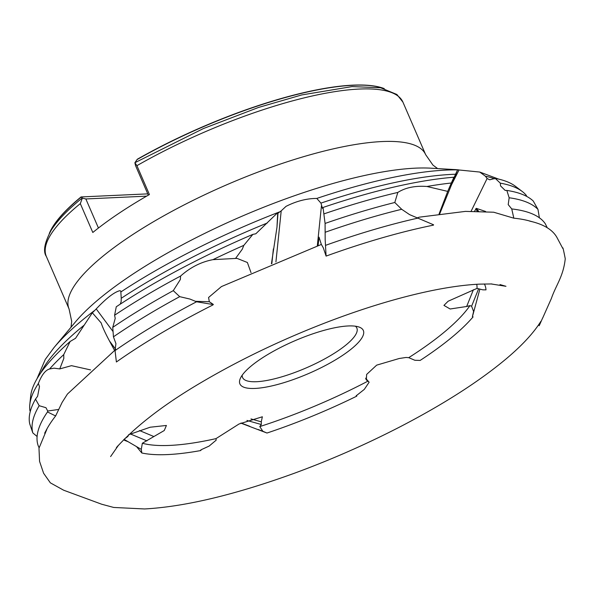 <?xml version="1.0" encoding="UTF-8"?>
<svg xmlns="http://www.w3.org/2000/svg" width="595" height="595" viewBox="0 0 595 595"><rect width="100%" height="100%" fill="white"/><g stroke="black" fill="none" stroke-linecap="round" stroke-linejoin="round"><path stroke-width="0.89" d="M547.214 227.707L545.347 223.846A276.958 73.178 156.6 0 0 528.107 212.311A276.958 73.178 156.6 0 0 511.745 208.934L513.827 218.187A276.958 73.178 -23.4 0 1 529.312 220.909L532.904 221.89L529.699 221.109C543.48 224.189 552.562 229.64 556.942 237.464L562.751 248.383C562.706 246.449 563.539 249.907 565.25 258.743C563.361 276.526 556.087 284.879 551.372 298.497L542.67 318.05C543.733 315.291 535.731 333.907 540.892 321.33C533.522 333.118 521.822 345.725 505.802 359.157C478.633 381.812 443.193 404.474 399.468 427.128C365.427 444.651 330.284 460.061 294.056 473.36C234.608 494.876 184.792 506.739 144.6 508.956L113.712 507.453L101.752 504.248L63.658 490.213L50.359 482.85L43.614 473.278L39.568 461.378L38.98 448.243L46.797 429.464L44.662 433.175L46.41 429.88A276.958 73.178 -23.4 0 1 55.618 415.964L62.133 402.384L67.458 394.024L115.371 349.793M212.891 304.952L213.062 304.528L196.558 301.777A276.958 73.178 156.6 0 0 123.656 344.713A276.958 73.178 156.6 0 0 115.036 350.604L116.397 361.991A276.958 73.178 -23.4 0 1 127.754 354.181A276.958 73.178 -23.4 0 1 212.891 304.952L213.352 304.462L209.336 301.739L208.562 297.5L221.429 286.582L321.367 244.441L323.36 247.937L326.09 256.095A276.958 73.178 -23.4 0 1 433.45 225.141L433.45 225.141M54.093 368.171L59.753 368.915L63.821 358.428L63.725 354.62A271.216 71.66 156.6 0 0 49.571 368.989L53.848 368.208M55.618 415.964L47.496 411.948L47.697 411.026L45.964 407.701L39.181 405.708L35.507 399.104A276.355 73.021 156.6 0 0 29.75 423.938L32.814 432.907L37.098 436.492M35.507 399.104L37.597 396.292L39.478 386.594L38.363 383.485C41.68 374.969 45.421 370.142 49.571 368.989M47.496 411.948A276.958 73.178 156.6 0 0 40.966 423.119A276.958 73.178 156.6 0 0 38.169 445.64L39.077 447.767M196.558 301.777L189.969 299.069L179.705 296.652L173.279 290.643A276.355 73.021 156.6 0 0 115.675 325.391A276.355 73.021 156.6 0 0 112.76 327.362L113.444 336.815L115.928 343.627L115.036 350.604M173.279 290.643L180.352 279.509L180.597 276.05C190.274 267.393 201.05 261.926 212.928 259.658L235.553 258.446L242.225 249.283L243.846 245.348A271.216 71.66 156.6 0 0 212.928 259.658M433.591 224.806L409.568 214.617L401.692 209.284L394.797 202.493A276.355 73.021 156.6 0 0 325.086 223.437L325.175 239.666L326.09 256.095M526.471 195.584A271.216 71.66 156.6 0 0 522.231 191.478L515.478 186.332A267.014 70.552 156.6 0 0 495.241 178.388L489.692 179.794L487.104 178.507L485.438 176.217L479.756 172.052L458.581 169.939C453.234 169.456 453.226 169.426 458.574 169.85L457.6 169.88L455.547 174.231A257.174 67.956 156.6 0 0 320.943 203.103L322.453 208.347L323.011 207.469L325.086 223.437M394.797 202.493L397.824 192.43C405.47 187.596 415.176 185.61 426.935 186.48L447.715 191.389L451.33 183.015A271.216 71.66 156.6 0 0 426.935 186.48M418.121 218.067A276.958 73.178 156.6 0 0 325.8 245.259M539.412 217.941L537.977 209.403L533.254 201.028A276.355 73.021 156.6 0 0 506.843 190.43L509.149 197.771L508.212 204.621L511.745 208.934M495.241 178.388L500.321 183.163L500.544 185.878L505.155 190.415L506.843 190.43M320.943 203.103L316.793 198.433C306.67 198.455 296.407 201.103 286.017 206.368L281.204 210.861L277.984 213.218L277.724 212.638L255.813 233.79L252.868 234.378A267.014 70.552 156.6 0 0 116.27 306.775L114.59 315.246L115.222 318.34L112.76 327.362M417.281 217.874L419.207 217.182L465.454 211.389L493.701 212.222L513.827 218.187M128.914 434.64L150.163 427.225L166.414 425.462L164.25 430.527L142.339 443.245A189.909 50.181 156.6 0 0 215.992 438.627L216.156 440.181L209.12 446.086L200.85 449.88L200.909 450.512A196.848 52.01 -23.4 0 1 167.797 454.565A196.848 52.01 -23.4 0 1 141.841 452.996L136.523 446.607L128.148 441.728L124.638 440.36M215.992 438.627L239.049 423.982L262.358 416.783L261.279 421.833L261.309 424.518L259.777 426.578A189.909 50.181 156.6 0 0 367.941 381.135L369.123 382.221L364.304 389.398L356.316 395.69L356.799 396.129A196.848 52.01 -23.4 0 1 266.984 433.034L240.856 423.112M356.799 396.129L356.197 395.556M473.077 316.904A196.848 52.01 -23.4 0 1 420.152 360.429L414.856 360.265L408.728 357.662A189.909 50.181 156.6 0 0 469.946 305.614L471.604 306.224L473.598 311.497L472.385 316.659L473.077 316.904L472.385 316.659M479.882 289.103L472.49 316.414M484.375 283.971A196.848 52.01 -23.4 0 1 485.996 289.862L482.85 289.839L477.026 288.397A189.909 50.181 156.6 0 0 476.714 284.291M473.397 289.735L466.659 306.492L450.147 308.991L443.937 305.391L448.147 301.219L477.026 288.397M281.204 210.861L275.924 261.919M342.698 355.304A67.25 17.768 156.6 0 0 359.045 327.042A67.25 17.768 156.6 0 0 260.543 359.09A67.25 17.768 156.6 0 0 240.335 378.413A67.25 17.768 156.6 0 0 271.521 385.984A67.25 17.768 156.6 0 0 342.698 355.304M242.217 375.177A62.267 16.452 156.6 0 0 242.567 377.513A62.267 16.452 156.6 0 0 279.062 377.617A62.267 16.452 156.6 0 0 337.752 351.035A62.267 16.452 156.6 0 0 356.859 328.061A62.267 16.452 156.6 0 0 355.394 326.201M120.287 304.134L121.142 301.628L121.239 298.288L120.792 291.044L119.803 290.695C114.247 292.108 106.386 298.192 96.219 308.924L92.359 312.814L93.088 311.646L75.535 338.302L70.121 341.493L63.725 354.62M384.214 88.588A188.898 49.913 -23.4 0 0 380.495 87.361A188.898 49.913 -23.4 0 0 137.304 159.237L134.894 162.733L136.917 165.663L149.412 194.543A194.267 51.334 156.6 0 0 118.457 213.642A194.267 51.334 156.6 0 0 92.813 232.489L80.31 203.609L82.385 197.994L81.039 196.945L147.776 193.873M179.705 296.652A276.958 73.178 156.6 0 0 118.703 333.252A276.958 73.178 156.6 0 0 113.444 336.815M128.527 434.804L127.903 436.455L124.615 438.805M142.339 443.245L141.29 449.389L141.841 452.996M259.777 426.578L262.849 431.271L266.984 433.034M485.624 211.478L476.268 208.339L478.603 211.195M321.352 244.448L319.017 237.145L318.08 245.616M136.523 446.607L141.29 449.389M124.065 439.348L128.148 441.728M258.074 429.464L262.849 431.271M241.079 423.008L249.692 426.28M457.6 169.88L439.72 213.821M455.547 174.231C453.74 178.388 453.197 179.392 453.918 177.228L451.33 183.015M453.539 178.493L453.918 177.228A267.014 70.552 156.6 0 0 323.011 207.469M439.08 213.91L447.715 191.389M277.724 212.638L276.965 227.305L271.432 263.793M252.868 234.378L243.846 245.348M251.03 272.674L247.379 262.492L237.167 258.431L235.553 258.446M92.359 312.814L101.202 322.966C102.481 327.072 105.241 333.074 109.487 340.987L114.545 350.403M90.589 369.912L71.474 365.665L59.753 368.915M55.603 415.555L55.997 415.347M474.222 309.943L473.598 311.497M478.611 288.791L471.604 306.224M365.598 378.175L369.123 382.221M474.609 211.166L476.268 208.339M466.659 306.492L469.946 305.614M365.895 379.216L367.941 381.135M366.974 380.458L366.341 379.893L366.646 374.426L376.672 365.144L399.193 358.502L406.021 357.461L408.728 357.662M477.978 211.18L476.045 208.808M537.977 209.403A276.958 73.178 156.6 0 0 509.149 197.771M522.231 191.478A271.216 71.66 156.6 0 0 500.321 183.163M401.692 209.284A276.958 73.178 156.6 0 0 325.435 232.169M397.824 192.43A271.216 71.66 156.6 0 0 323.925 213.903M180.597 276.05A271.216 71.66 156.6 0 0 114.59 315.246M39.181 405.708A276.958 73.178 156.6 0 0 32.814 432.907M38.363 383.485A271.216 71.66 156.6 0 0 29.802 404.57A271.216 71.66 156.6 0 0 29.958 410.885M70.121 341.493A267.014 70.552 156.6 0 0 30.672 396.129L29.802 404.57M135.392 162.457L134.894 162.733L135.556 165.633L148.334 195.167M49.273 233.53A188.898 49.913 -23.4 0 1 50.925 229.975A188.898 49.913 -23.4 0 1 81.039 196.945M458.552 169.895L458.529 169.895A252.347 66.677 156.6 0 0 316.793 198.433M455.123 169.605L430.899 168.184A218.789 57.812 156.6 0 0 130.141 275.939A218.789 57.812 156.6 0 0 75.334 322.051L54.004 347.577A252.347 66.677 156.6 0 1 94.263 310.724M146.615 196.149L85.851 198.953L82.147 198.09M98.435 228.019L85.851 198.953M96.219 308.924L113.065 331.586M277.984 213.218L276.965 227.305M458.946 170.148L451.761 184.309M250.964 418.91L261.279 421.833M139.446 430.527L153.741 436.492M477.153 211.173L475.799 208.726M487.104 178.507L471.136 211.203M321.449 205.9L317.313 245.891M135.095 162.606L203.453 128.535L258.446 107.479L301.717 94.94L352.099 86.587L380.584 87.755L396.902 94.486L402.927 102.139L425.641 154.641A194.267 51.334 156.6 0 0 311.78 154.328A194.267 51.334 156.6 0 0 128.684 237.264A194.267 51.334 156.6 0 0 69.065 308.946L71.705 321.419L71.028 327.205M80.31 203.609A194.267 51.334 156.6 0 0 46.343 256.445L69.065 308.946M109.487 340.987L115.571 349.161M47.697 411.026L58.608 409.457M273.373 248.881L271.848 263.622M246.94 420.442L261.309 424.518M130.476 433.993L146.958 440.88M195.621 301.323L209.336 301.739M84.237 325.101A257.174 67.956 156.6 0 0 40.743 372.916M494.616 178.79A257.174 67.956 156.6 0 0 485.438 176.217M279.434 211.939A252.347 66.677 156.6 0 0 120.941 291.914M267.296 223.006A257.174 67.956 156.6 0 0 121.239 298.288M402.927 102.139A194.267 51.334 156.6 0 0 136.917 165.663M81.151 197.064A189.106 49.965 156.6 0 0 49.385 233.322M383.983 88.529A189.106 49.965 156.6 0 0 137.058 159.579M491.879 283.949L479.763 284.127C464.308 284.849 446.503 287.392 426.34 291.766C396.441 298.288 364.252 308.076 329.764 321.129C283.882 338.637 241.369 358.897 202.241 381.893C164.793 403.819 136.173 425.722 116.389 447.604L117.988 445.744M110.603 456.566L118.517 445.194M123.745 439.675L124.682 440.419M500.001 284.581L505.966 286.299L491.165 283.956M425.641 154.641L432.929 165.098L437.608 168.571M36.95 378.874L45.25 359.454L54.004 347.577M479.756 172.052L498.61 179.095M46.343 256.445C42.892 251.432 44.506 242.701 51.192 230.25C57.514 220.343 67.778 209.663 81.998 198.202M50.925 229.975L49.259 233.56M380.495 87.361L384.251 88.596"/></g></svg>

